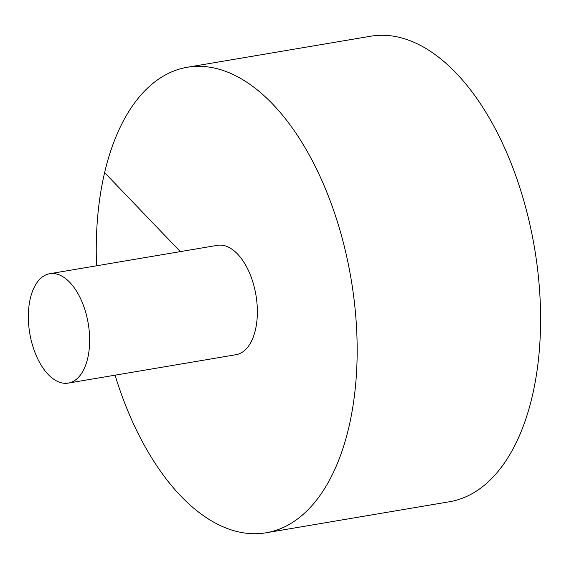 <?xml version="1.0" encoding="UTF-8"?>
<svg xmlns="http://www.w3.org/2000/svg" width="569" height="569" viewBox="0 0 569 569"><rect width="100%" height="100%" fill="white"/><g stroke="black" fill="none" stroke-linecap="round" stroke-linejoin="round"><path stroke-width="0.85" d="M115.073 375.177A236.071 126.147 -99.6 0 0 266.107 532.783L449.524 501.737A236.071 126.147 -99.6 0 0 540.55 325.248A236.071 126.147 -99.6 0 0 456.089 73.045A236.071 126.147 -99.6 0 0 370.732 36.217L187.315 67.263A236.071 126.147 -99.6 0 0 96.559 265.794M266.107 532.783A236.071 126.147 -99.6 0 0 357.126 356.294A236.071 126.147 -99.6 0 0 272.665 104.084A236.071 126.147 -99.6 0 0 187.315 67.263M68.252 383.101L235.964 354.715A55.47 29.638 -99.6 0 0 255.403 329.956A55.47 29.638 -99.6 0 0 237.508 253.98A55.47 29.638 -99.6 0 0 217.45 245.331L49.738 273.717A55.47 29.638 -99.6 0 0 29.766 333.356A55.47 29.638 -99.6 0 0 68.252 383.101A55.47 29.638 -99.6 0 0 89.639 341.635A55.47 29.638 -99.6 0 0 69.788 282.366A55.47 29.638 -99.6 0 0 49.738 273.717M104.604 172.627L180.316 251.619"/></g></svg>
